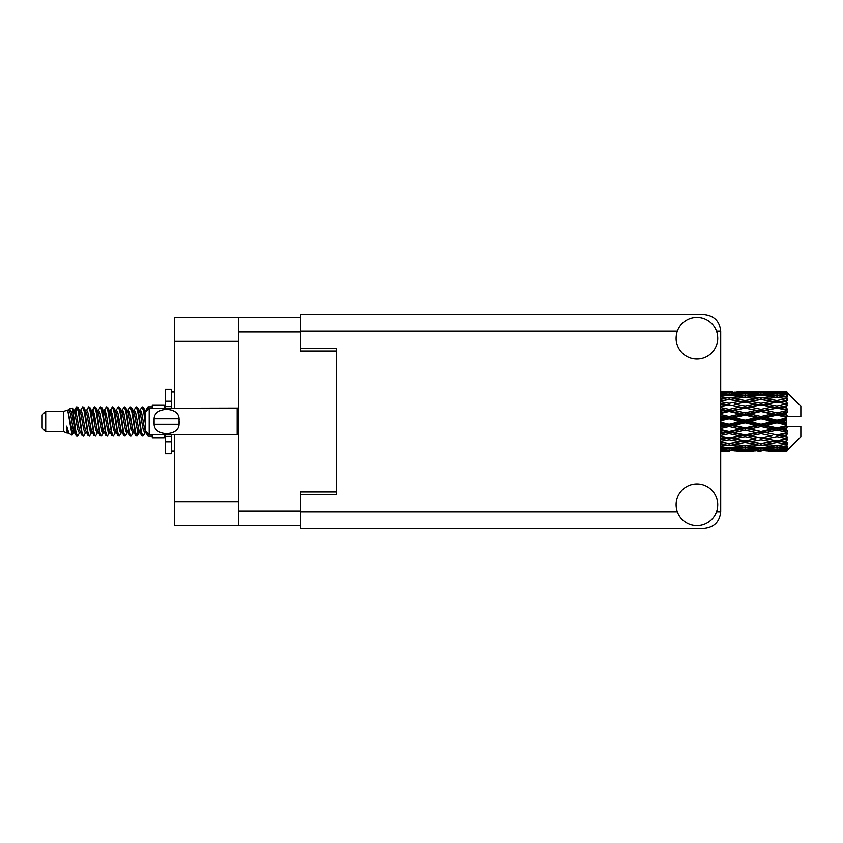 <?xml version="1.0" encoding="UTF-8"?>
<svg xmlns="http://www.w3.org/2000/svg" width="843" height="843" viewBox="0 0 843 843"><rect width="100%" height="100%" fill="white"/><g stroke="black" fill="none" stroke-linecap="round" stroke-linejoin="round"><path stroke-width="1.26" d="M300.677 317.326L238.601 317.326L238.601 525.674L300.677 525.674M238.601 525.674L174.627 525.674L174.627 434.577M238.601 341.109L174.627 341.109L174.627 408.423M174.627 341.109L174.627 317.326L238.601 317.326M336.357 491.901L300.677 491.901L300.677 494.398L336.357 494.398L336.357 348.602L300.677 348.602L300.677 351.099L336.357 351.099M45.722 431.49L45.722 411.51L42.15 415.083L42.15 427.917L45.722 431.49L63.552 431.49L67.271 433.028L67.946 432.322L67.408 432.786L68.894 432.786M45.722 411.51L63.552 411.51L63.552 431.49M152.267 434.577L152.267 437.907L164.164 437.907L164.164 434.577M63.552 411.51L67.693 410.246L72.066 435.009L68.926 433.281L66.692 426L67.271 433.028M72.656 426.063L71.876 429.551M72.066 435.009L74.837 429.498M69.579 409.013L72.424 408.223L74.469 421.5L74.469 427.053L71.592 412.301L69.579 409.013L68.346 410.678L68.894 410.214L70.38 413.513L73.352 429.487L74.3 432.322L75.322 432.406M133.752 410.678L136.155 406.99L137.641 411.236L141.677 435.641L143.257 435.641L145.449 431.932M136.155 406.99L137.314 407.359L138.378 411.236L141.361 431.764L142.846 436.01M139.495 411.068L142.098 406.99L143.584 411.236L145.607 425.589M146.608 432.006L148.041 436.01L152.267 436.01M74.469 427.053L76.692 436.01L77.862 435.641L80.043 431.932M74.469 421.5L75.954 431.764L77.44 436.01M74.837 413.502L76.692 406.99L78.178 411.236L82.224 435.641L83.805 435.641L85.786 432.322M76.692 406.99L77.862 407.359L78.926 411.236L81.897 431.764L83.383 436.01M79.295 410.214L80.78 410.214L82.646 406.99L84.131 411.236L88.167 435.641L89.748 435.641L91.929 431.932M90.169 431.205L90.759 427.454M82.646 406.99L83.805 407.359L84.869 411.236L87.841 431.764L89.326 436.01M90.696 432.406L91.192 429.498M85.238 410.214L86.724 410.214L88.589 406.99L90.075 411.236L94.11 435.641L95.691 435.641L97.672 432.322M88.589 406.99L89.748 407.359L90.812 411.236L93.794 431.764L95.28 436.01M92.667 413.502L94.532 406.99L96.018 411.236L100.064 435.641L101.645 435.641L103.615 432.322M102.056 431.205L102.646 427.454M94.532 406.99L95.691 407.359L96.766 411.236L99.737 431.764L101.223 436.01M102.593 432.406L103.078 429.498M98.083 410.678L100.475 406.99L101.961 411.236L106.007 435.641L107.588 435.641L109.769 431.932M108.009 431.205L108.599 427.454M100.475 406.99L101.645 407.359L102.709 411.236L105.681 431.764L107.166 436.01M108.536 432.406L109.032 429.498M103.826 411.068L106.429 406.99L107.915 411.236L111.95 435.641L113.531 435.641L115.512 432.322M106.429 406.99L107.588 407.359L108.652 411.236L111.624 431.764L113.11 436.01M109.021 410.214L110.517 410.214L112.372 406.99L113.858 411.236L117.894 435.641L119.474 435.641L121.655 431.932M119.896 431.205L120.486 427.454M112.372 406.99L113.531 407.359L114.595 411.236L117.577 431.764L119.063 436.01M120.423 432.406L120.918 429.498M115.912 410.678L118.315 406.99L119.801 411.236L123.847 435.641L125.428 435.641L127.609 431.932M125.839 431.205L126.429 427.454M118.315 406.99L119.474 407.359L120.549 411.236L123.521 431.764L125.006 436.01M126.376 432.406L126.871 429.498M121.655 411.068L124.258 406.99L125.744 411.236L129.79 435.641L131.371 435.641L133.352 432.322M124.258 406.99L125.428 407.359L126.492 411.236L129.464 431.764L130.95 436.01M127.609 411.068L130.212 406.99L131.698 411.236L135.734 435.641L137.314 435.641L138.758 429.498M136.524 435.715L138.326 427.454M130.212 406.99L131.371 407.359L132.435 411.236L135.407 431.764L136.893 436.01M75.269 415.546L77.071 407.285M93.099 415.546L93.699 411.795M104.564 413.502L105.059 410.594M104.996 415.546L105.586 411.795M110.507 413.502L111.002 410.594M110.939 415.546L111.529 411.795M122.404 413.502L122.899 410.594M122.836 415.546L123.426 411.795M128.347 413.502L128.842 410.594M128.779 415.546L129.369 411.795M140.244 413.502L140.728 410.594M140.676 415.546L141.266 411.795M142.098 406.99L143.257 407.359L144.332 411.236L145.607 419.867M781.914 421.5L786.582 420.404L786.582 422.596L781.914 421.5L776.94 421.5L720.702 433.755M750.059 421.5L761.008 418.929L771.977 421.5L761.008 424.071L750.059 421.5L745.086 421.5L720.702 426.958M720.702 420.91L729.132 418.929L740.101 421.5L729.132 424.071L720.702 422.09M786.582 391.784L781.914 391.826L786.582 391.784L787.773 392.964M786.582 392.237L776.94 392.891L765.992 392.301L786.582 392.237L787.773 393.27L786.582 391.921M786.582 392.912L786.582 393.586L781.914 393.228L786.582 392.912L787.773 393.702L786.582 392.353M786.582 394.471L776.94 395.788L765.992 394.598L776.94 393.607L786.582 394.471L787.773 395.209L786.582 393.586M786.582 395.831L786.582 397L781.914 396.4L787.773 396.189L786.582 394.735M786.582 398.391L776.94 400.309L765.992 398.591L776.94 397.042L787.773 398.792L786.582 397M786.582 400.362L786.582 401.963L781.914 401.152L787.773 400.256L786.582 398.792M786.582 403.776L776.94 406.168L765.992 404.029L776.94 402.016L787.773 403.808L786.582 401.963M786.582 406.231L786.582 408.149L781.914 407.18L787.773 405.673L786.582 404.282M786.582 410.267L786.582 410.847L776.94 412.986L765.992 410.552L776.94 408.212L786.582 410.267L787.773 409.93L786.582 408.149M786.582 413.049L786.582 415.167L781.914 414.103L786.582 413.049L787.773 412.069L786.582 410.847M786.582 417.464L786.582 418.086L776.94 420.33L765.992 417.77L776.94 415.241L786.582 417.464L786.582 416.748L787.741 416.748L786.582 415.167M787.741 416.748L800.85 416.748L800.85 406.041L787.236 392.427M786.582 420.404L786.582 418.086M786.582 424.914L786.582 425.536L776.94 427.759L765.992 425.23L776.94 422.67L786.582 424.914L786.582 422.596M787.236 450.573L800.85 436.959L800.85 426.252L786.582 426.252L786.582 425.536M786.582 427.833L786.582 429.951L781.914 428.897L786.582 427.833L787.741 426.252M786.582 432.153L786.582 432.733L776.94 434.788L765.992 432.448L776.94 430.014L786.582 432.153L787.773 430.931L786.582 429.951M786.582 434.851L786.582 436.769L781.914 435.82L786.582 434.851L787.773 433.07L786.582 432.733M786.582 438.718L776.94 440.984L765.992 438.971L776.94 436.832L786.582 438.718L787.773 437.327L786.582 436.769M786.582 441.037L786.582 442.638L781.914 441.848L786.582 441.037L787.773 439.192L786.582 439.224M786.582 444.208L776.94 445.958L765.992 444.409L776.94 442.691L786.582 444.208L787.773 442.744L786.582 442.638M786.582 446L786.582 447.169L781.914 446.6L786.582 446L787.773 444.208L786.582 444.609M786.582 448.265L776.94 449.393L765.992 448.402L776.94 447.211L786.582 448.265L787.773 446.811L786.582 447.169M786.582 449.414L786.582 450.088L781.914 449.772L786.582 449.414L787.773 447.791L786.582 448.529M768.985 451.205L776.94 451.226L765.992 450.699L776.94 450.109L786.582 450.647L787.773 449.298L786.582 450.088M786.582 450.647L776.94 451.079M786.582 451.079L781.914 451.174L786.582 451.079L787.773 449.73L786.582 450.763M787.773 450.036L786.582 451.216L787.773 450.036M729.132 451.226L721.186 451.205M737.109 451.205L753.041 451.205M720.702 451.131L726.15 451.226M720.702 450.541L724.169 450.699L720.702 450.847M725.897 450.278L724.169 450.699M729.132 450.9L729.132 449.53M740.944 450.963L740.101 451.174M745.086 451.226L734.116 450.699L745.086 450.109L756.023 450.699L745.086 451.079M776.94 451.226L784.907 451.205M761.008 451.226L758.015 451.226M720.702 449.582L729.132 448.876L740.101 449.772L729.132 450.457L720.702 449.951M720.702 448.044L724.169 448.402L720.702 448.739M727.383 447.686L724.169 448.402M729.132 448.876L729.132 447.327M742.62 449.182L740.101 449.772M732.377 450.278L734.116 450.699M745.086 450.109L745.086 448.645M757.762 450.278L756.023 450.699M749.216 450.963L750.059 451.174M761.008 450.9L761.008 449.53M772.82 450.963L771.977 451.174M761.008 450.457L750.059 449.772L761.008 448.876L771.977 449.772L761.008 450.457M745.086 449.393L734.116 448.402L745.086 447.211L756.023 448.402L745.086 449.393M720.702 446.284L729.132 445.136L740.101 446.6L729.132 447.886L720.702 446.916M720.702 443.882L724.169 444.409L720.702 444.914M729.132 445.136L729.132 443.492L724.169 444.409M743.979 445.81L740.101 446.6M730.892 447.686L734.116 448.402M745.086 447.211L745.086 445.599M759.248 447.686L756.023 448.402M747.551 449.182L750.059 449.772M761.008 448.876L761.008 447.327M774.485 449.182L771.977 449.772M764.264 450.278L765.992 450.699M776.94 450.109L776.94 448.645M781.071 450.963L781.914 451.174M761.008 447.886L750.059 446.6L761.008 445.136L771.977 446.6L761.008 447.886M745.086 445.958L734.116 444.409L745.086 442.691L756.023 444.409L745.086 445.958M720.702 441.416L729.132 439.909L740.101 441.848L729.132 443.65L720.702 442.28M720.702 438.307L724.169 438.971L720.702 439.624M729.132 439.909L729.132 438.276L720.702 439.772M720.702 435.304L729.132 433.523L740.101 435.82L724.169 438.971M745.086 442.691L745.086 441.037L740.101 441.848L745.086 441.037L750.059 441.848L761.008 439.909L771.977 441.848L761.008 443.65L729.132 438.276L734.116 438.971L745.086 436.832L756.023 438.971L745.086 440.984L734.116 438.971M729.132 443.492L734.116 444.409M761.008 445.136L761.008 443.492L756.023 444.409M746.181 445.81L750.059 446.6M775.845 445.81L771.977 446.6M762.767 447.686L765.992 448.402M776.94 447.211L776.94 445.599M779.406 449.182L781.914 449.772M729.132 438.023L720.702 436.337M720.702 431.679L724.169 432.448L720.702 433.197M729.132 433.523L729.132 432.006L724.169 432.448M745.086 436.832L745.086 435.251L729.132 438.276L720.702 436.706M745.086 434.788L734.116 432.448L745.086 430.014L756.023 432.448L740.101 435.82M745.086 440.984L756.023 438.971M761.008 439.909L761.008 438.276L765.992 438.971M776.94 442.691L776.94 441.037L772.968 441.679L776.94 441.037L781.914 441.848L745.086 435.251L750.059 435.82L761.008 433.523L771.977 435.82L761.008 438.023L750.059 435.82M761.008 443.492L765.992 444.409M778.047 445.81L781.914 446.6M720.702 428.318L729.132 426.379L740.101 428.897L729.132 431.353L720.702 429.466M720.702 424.419L724.169 425.23L720.702 426.031M729.132 426.379L729.132 425.072L724.169 425.23M729.132 431.353L729.132 432.006L734.116 432.448M745.086 430.014L745.086 428.602L740.101 428.897M761.008 433.523L761.008 432.006L745.086 435.251L720.702 430.215M761.008 431.353L750.059 428.897L761.008 426.379L771.977 428.897L761.008 431.353L761.008 432.006L756.023 432.448M761.008 438.023L771.977 435.82M776.94 436.832L776.94 435.251L781.914 435.82M776.94 440.984L787.773 439.192M745.086 427.759L734.116 425.23L745.086 422.67L756.023 425.23L745.086 427.759L745.086 428.602L750.059 428.897M720.702 416.969L724.169 417.77L720.702 418.581M729.132 418.929L729.132 417.928L720.702 419.814M720.702 413.534L729.132 411.647L740.101 414.103L729.132 416.621L729.132 417.928L724.169 417.77M729.132 424.071L729.132 425.072L734.116 425.23M745.086 422.67L745.086 421.5L740.101 421.5M761.008 426.379L761.008 425.072L756.023 425.23M776.94 430.014L776.94 428.602L761.008 432.006L765.992 432.448M776.94 427.759L776.94 428.602L771.977 428.897M776.94 434.788L720.702 423.186M787.773 433.07L776.94 435.251L787.773 437.327M745.086 420.33L734.116 417.77L745.086 415.241L756.023 417.77L745.086 420.33L745.086 421.5L729.132 417.928L734.116 417.77M729.132 416.621L720.702 414.682M720.702 409.803L724.169 410.552L720.702 411.321M729.132 411.647L729.132 410.994L720.702 412.785M720.702 406.663L729.132 404.977L740.101 407.18L729.132 409.477L729.132 410.994L724.169 410.552M745.086 415.241L745.086 414.398L729.132 417.928L720.702 416.042M745.086 412.986L734.116 410.552L745.086 408.212L756.023 410.552L745.086 412.986L745.086 414.398L740.101 414.103M761.008 418.929L761.008 417.928L745.086 421.5L761.008 425.072L765.992 425.23M761.008 416.621L750.059 414.103L761.008 411.647L771.977 414.103L761.008 416.621L761.008 417.928L756.023 417.77M761.008 424.071L761.008 425.072L776.94 428.602L781.914 428.897M776.94 422.67L776.94 421.5L771.977 421.5M787.583 426.252L776.94 428.602L787.773 430.931M729.132 409.477L720.702 407.696M720.702 403.375L724.169 404.029L720.702 404.693M729.132 404.977L720.702 406.294M720.702 400.72L729.132 399.35L740.101 401.152L729.132 403.091L729.132 404.724L724.169 404.029M745.086 408.212L729.132 410.994L734.116 410.552M745.086 406.168L734.116 404.029L745.086 402.016L756.023 404.029L745.086 406.168L745.086 407.749L740.101 407.18M761.008 411.647L761.008 410.994L745.086 414.398L750.059 414.103M761.008 409.477L750.059 407.18L761.008 404.977L771.977 407.18L761.008 409.477L761.008 410.994L756.023 410.552M776.94 415.241L776.94 414.398L761.008 417.928L765.992 417.77M776.94 412.986L776.94 414.398L771.977 414.103M776.94 420.33L776.94 421.5L720.702 409.245M786.582 419.329L776.94 421.5L786.582 423.671M729.132 403.091L720.702 401.584M720.702 398.086L724.169 398.591L720.702 399.118M720.702 396.084L729.132 395.114L740.101 396.4L729.132 397.864L729.132 399.508L724.169 398.591M745.086 402.016L734.116 404.029M761.008 404.977L740.101 401.152L745.086 401.963L761.008 399.35L771.977 401.152L761.008 403.091L750.059 401.152L745.086 401.963L745.086 400.309L734.116 398.591L745.086 397.042L756.023 398.591L745.086 400.309M761.008 403.091L761.008 404.724L745.086 407.749L750.059 407.18M776.94 402.016L761.008 404.724L756.023 404.029M776.94 408.212L761.008 410.994L765.992 410.552M776.94 406.168L776.94 407.749L771.977 407.18M787.773 412.069L776.94 414.398L781.914 414.103M729.132 397.864L720.702 396.716M720.702 394.261L724.169 394.598L720.702 394.956M727.383 395.314L724.169 394.598M743.979 397.19L740.101 396.4M729.132 399.508L734.116 398.591M761.008 397.864L750.059 396.4L761.008 395.114L771.977 396.4L761.008 397.864L761.008 399.508L756.023 398.591M787.773 403.808L771.977 401.152L776.94 401.963L780.924 401.321L776.94 401.963L776.94 400.309M787.773 405.673L776.94 407.749L761.008 404.724L765.992 404.029M787.773 409.93L776.94 407.749L781.914 407.18M745.086 395.788L734.116 394.598L745.086 393.607L756.023 394.598L745.086 395.788L745.086 397.401M720.702 393.049L729.132 392.543L740.101 393.228L729.132 394.124L720.702 393.418M720.702 392.153L724.169 392.301L720.702 392.459M725.897 392.722L724.169 392.301M729.132 394.124L729.132 395.673M742.62 393.818L740.101 393.228M730.892 395.314L734.116 394.598M759.248 395.314L756.023 394.598M746.181 397.19L750.059 396.4M775.845 397.19L771.977 396.4M761.008 399.508L765.992 398.591M761.008 394.124L750.059 393.228L761.008 392.543L771.977 393.228L761.008 394.124L761.008 395.673M745.086 392.891L734.116 392.301L756.023 392.301L745.086 392.891L745.086 394.355M729.132 391.774L720.702 391.869M721.186 391.795L732.124 391.774M729.132 392.1L729.132 393.47M740.944 392.037L740.101 391.826M732.377 392.722L734.116 392.301M757.762 392.722L756.023 392.301M747.551 393.818L750.059 393.228M774.485 393.818L771.977 393.228M762.767 395.314L765.992 394.598M776.94 395.788L776.94 397.401M778.047 397.19L781.914 396.4M761.008 392.1L750.059 391.826L771.977 391.826L761.008 392.1L761.008 393.47M761.008 391.774L764 391.774M753.041 391.795L737.109 391.795M749.216 392.037L750.059 391.826M772.82 392.037L771.977 391.826M764.264 392.722L765.992 392.301M776.94 392.891L776.94 394.355M779.406 393.818L781.914 393.228M784.907 391.795L768.985 391.795M781.071 392.037L781.914 391.826M145.649 410.678L148.041 406.99L148.958 408.634M152.267 408.423L152.267 405.093L164.164 405.093L164.164 408.423M66.692 432.006L67.408 432.786M73.056 410.362L73.889 410.678L74.837 413.513L77.809 429.487L79.295 432.786L79.832 432.322M83.805 407.359L86.724 413.513L89.706 429.487L91.192 432.786L91.729 432.322M94.163 421.5L94.901 417.18M95.691 407.359L98.62 413.513L101.592 429.487L103.078 432.786L104.564 432.786M107.588 407.359L110.517 413.513L113.489 429.487L114.975 432.786L116.46 432.786M117.946 421.5L118.684 417.18M119.474 407.359L122.404 413.513L125.375 429.487L126.861 432.786L127.409 432.322M131.371 407.359L134.3 413.513L137.272 429.487L138.758 432.786L140.244 429.498M143.257 407.359L145.744 411.858M66.692 426L68.926 433.281M74.089 411.068L74.837 410.214L76.323 413.513L79.295 429.487L82.224 435.641M86.724 410.214L88.22 413.513L91.192 429.487L94.11 435.641M97.135 410.214L98.62 410.214L100.106 413.513L103.078 429.487L106.007 435.641M110.517 410.214L112.003 413.513L114.975 429.487L117.894 435.641M118.684 425.82L119.432 421.5M121.866 410.678L122.404 410.214L123.889 413.513L126.861 429.487L129.79 435.641M132.804 410.214L134.3 410.214L135.786 413.513L138.758 429.487L141.677 435.641M144.701 410.214L146.798 410.794M67.693 410.246L71.866 429.487L73.352 432.786L73.889 432.322M77.862 407.359L80.78 413.513L83.752 429.487L85.238 432.786L86.724 432.786M89.748 407.359L92.677 413.513L95.649 429.487L97.135 432.786L98.62 432.786M101.645 407.359L104.564 413.513L107.535 429.487L109.021 432.786L109.569 432.322M112.003 421.5L112.741 417.18M113.531 407.359L116.46 413.513L119.432 429.487L120.918 432.786L121.455 432.322M125.428 407.359L128.347 413.513L131.318 429.487L132.804 432.786L134.3 432.786M139.706 410.678L140.244 410.214L138.758 410.214L140.244 413.513L143.215 429.487L144.701 432.786L145.238 432.322M80.78 410.214L82.266 413.513L85.238 429.487L88.167 435.641M91.192 413.502L92.677 410.214L94.163 413.513L97.135 429.487L100.064 435.641M104.026 410.678L104.564 410.214L106.049 413.513L109.021 429.487L111.95 435.641M114.975 410.214L116.46 410.214L117.946 413.513L120.918 429.487L123.847 435.641M126.861 410.214L128.347 410.214L129.833 413.513L132.804 429.487L135.734 435.641M136.524 425.82L137.272 421.5M140.244 410.214L141.729 413.513L144.701 429.487L147.63 435.641M787.583 416.748L720.702 403.228M171.298 408.423L171.298 401.036L165.354 401.036L165.354 389.392L171.298 389.392L171.298 406.758L165.354 406.758L165.354 408.423M165.354 434.577L165.354 453.608L171.298 453.608L171.298 441.964L165.354 441.964M165.354 436.242L171.298 436.242L171.298 441.964L171.298 434.577M165.354 401.036L165.354 406.758M149.179 408.423L145.607 411.985L145.607 431.015L149.179 434.577L149.179 408.423L238.601 408.202M153.963 420.299L154.09 418.887C154.206 406.526 178.927 406.495 179.032 418.887L179.106 419.582M153.932 421.5L154.09 424.113L154.09 418.887L179.032 418.887L179.032 424.113C178.937 436.484 154.185 436.495 154.09 424.113L179.032 424.113L179.19 421.5M696.919 525.558A20.812 20.812 0 0 0 717.73 504.746A20.812 20.812 0 0 0 696.919 483.935A20.812 20.812 0 0 0 676.107 504.746A20.812 20.812 0 0 0 696.919 525.558M696.919 359.065A20.812 20.812 0 0 0 717.73 338.254A20.812 20.812 0 0 0 696.919 317.442A20.812 20.812 0 0 0 676.107 338.254A20.812 20.812 0 0 0 696.919 359.065M300.677 348.602L300.677 314.597L704.053 314.597C714.095 315.651 719.637 321.204 720.702 331.236L720.702 511.764C719.637 521.796 714.095 527.349 704.053 528.403L300.677 528.403L300.677 494.398M238.601 332.068L300.677 332.068M238.601 510.932L300.677 510.932M300.677 494.283L336.357 494.283M300.677 348.717L336.357 348.717M238.601 501.891L174.627 501.891M238.601 434.798L237.178 434.577L237.178 408.423M300.677 511.764L677.319 511.764M716.508 511.764L720.702 511.764M720.702 331.236L716.508 331.236M677.319 331.236L300.677 331.236M742.093 451.226L748.078 451.226M773.958 451.226L779.933 451.226M742.093 391.774L748.078 391.774M773.958 391.774L779.933 391.774M148.041 406.99L152.267 406.99M72.424 408.223L73.889 410.678M137.314 435.641L139.295 432.322M73.352 410.214L74.837 410.214M79.295 432.786L80.78 432.786M91.192 432.786L92.677 432.786M120.918 410.214L122.404 410.214M126.861 432.786L128.347 432.786M138.758 432.786L140.244 432.786M74.3 410.678L76.281 407.359M137.314 407.359L139.295 410.678M67.408 410.214L68.894 410.214M73.352 432.786L74.837 432.786M91.192 410.214L92.677 410.214M103.078 410.214L104.564 410.214M109.021 432.786L110.517 432.786M120.918 432.786L122.404 432.786M144.701 432.786L146.187 432.786M74.3 432.322L76.281 435.641M92.129 410.678L94.11 407.359M171.298 451.226L174.627 451.226M171.298 391.774L174.627 391.774M237.178 434.577L149.179 434.577"/></g></svg>
